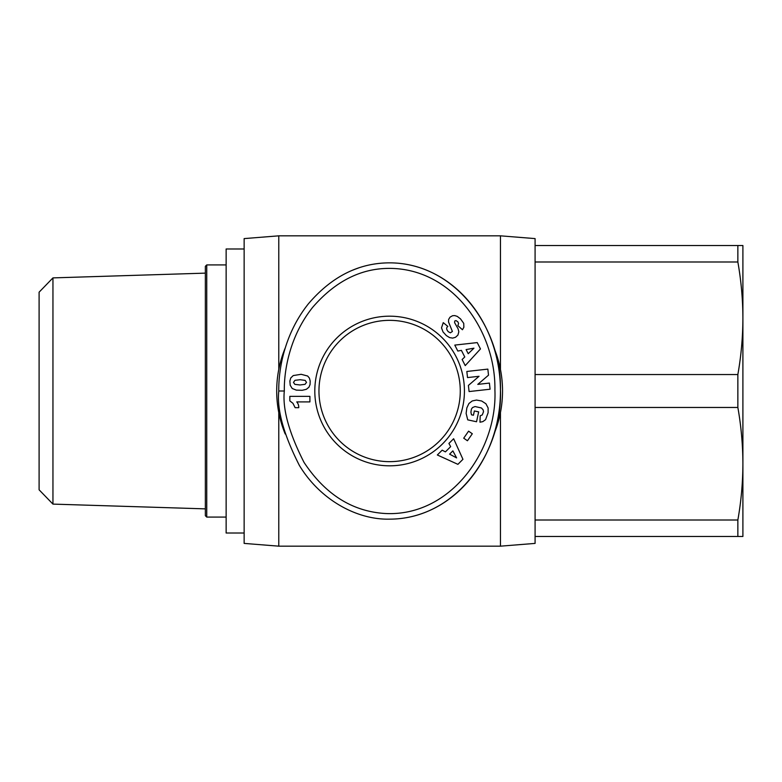 <?xml version="1.0" encoding="UTF-8"?>
<svg xmlns="http://www.w3.org/2000/svg" width="782" height="782" viewBox="0 0 782 782"><rect width="100%" height="100%" fill="white"/><g stroke="black" fill="none" stroke-linecap="round" stroke-linejoin="round"><path stroke-width="1.17" d="M285.195 348.029A112.911 112.911 0 0 0 285.215 434.01M494.038 433.951A112.911 112.911 0 0 0 494.038 348.049M500.451 412.564L500.451 546.168L535.083 543.402L535.083 520.01L737.856 520.01L737.856 536.472L535.083 536.472M535.083 407.461L535.083 374.539L737.856 374.539L737.856 407.461L535.083 407.461L535.083 520.01M278.783 369.436L278.783 235.832L244.14 238.598L244.14 543.402L278.783 546.168L500.451 546.168M278.783 412.564L278.783 546.168M460.275 391A70.654 70.654 0 0 1 389.612 461.654A70.654 70.654 0 0 1 318.958 391A70.654 70.654 0 0 1 389.612 320.346A70.654 70.654 0 0 1 460.275 391M464.43 391A74.818 74.818 0 0 1 389.612 465.818A74.818 74.818 0 0 1 314.804 391A74.818 74.818 0 0 1 389.612 316.182A74.818 74.818 0 0 1 464.43 391M278.783 391C276.789 409.69 283.641 434.479 299.34 465.358C319.652 499.199 356.23 519.962 389.612 519.15C457.089 519.043 502.826 451.019 500.451 390.003C501.966 329.613 456.307 262.918 389.612 262.85C358.703 262.918 331.607 276.603 308.333 303.885C283.27 335.341 278.431 372.056 278.783 391L284.325 391C282.419 409.025 288.998 432.837 304.061 462.445C325.244 494.332 352.144 511.35 384.783 513.481C450.109 517.166 497.518 450.549 494.908 390.042C495.915 334.197 456.629 273.759 397.256 268.715C365.409 266.105 337.208 278.988 312.653 307.346C288.695 337.384 283.964 372.77 284.325 391M358.146 268.118A128.15 110.839 90 0 0 352.643 270.191M244.14 533.011L226.135 533.011L226.135 248.989L244.14 248.989M737.856 374.539C741.16 355.869 742.841 337.11 742.9 318.264L742.9 463.736C742.841 444.89 741.16 426.131 737.856 407.461M52.951 277.893L39.1 292.185L39.1 489.815L52.951 504.107L52.951 277.893L205.353 273.133M206.741 264.922L205.353 266.31L205.353 515.69L206.741 517.078L206.741 264.922L226.135 264.922M535.083 261.99L535.083 245.528L737.856 245.528L737.856 261.99L535.083 261.99L535.083 374.539M737.856 245.528L742.9 245.528L742.9 318.264C742.841 299.418 741.16 280.66 737.856 261.99M737.856 520.01C741.16 501.34 742.841 482.582 742.9 463.736L742.9 536.472L737.856 536.472M278.783 235.832L500.451 235.832L535.083 238.598L535.083 245.528M298.744 407.676L295.127 407.676L292.957 403.326L289.829 400.902L289.829 396.366L309.907 396.366L309.907 401.909L296.749 401.909A8.143 8.143 0 0 1 298.744 407.676M293.25 375.565L301.168 374.304L307.678 376.034L309.408 378.097L310.19 381.049L310.053 384.568L308.929 387.217L306.339 389.319L302.194 390.296L296.319 390.13L292.233 388.507L290.21 385.262L289.868 381.049L290.767 377.95L293.25 375.565M306.505 382.369L305.185 380.394L300.122 379.72L294.98 380.316L293.475 382.398L294.863 384.363L299.965 384.969L305.039 384.324L306.505 382.369M462.133 359.515L464.762 356.983L461.4 350.375L457.822 351.05L454.792 345.097L477.245 342.594L480.471 348.938L465.231 365.605L462.133 359.515M468.213 353.708L473.941 348.185L466.111 349.574L468.213 353.708M488.115 412.73L485.573 419.66L482.817 421.635L479.972 422.202L480.207 415.809L482.279 414.919L483.52 411.703L483.149 409.866L481.429 407.969L475.026 406.542L472.484 407.588L471.409 409.113L470.911 412.231L471.487 414.812L473.442 415.232L474.361 410.961L478.662 411.889L476.541 421.752L467.724 419.856L466.121 413.395L466.854 407.852L468.926 403.502L472.24 400.951L476.482 400.071L481.644 400.99L485.925 403.766L488.124 407.979L488.115 412.73M442.182 450.158L445.398 451.879L450.657 446.639L448.917 443.443L453.638 438.731L462.944 459.308L457.9 464.342L437.343 454.977L442.182 450.158M449.591 454.147L456.6 457.9L452.876 450.872L449.591 454.147M463.716 438.174L468.584 431.165L472.308 433.756L467.44 440.765L463.716 438.174M489.405 383.082L490.089 389.211L469.083 391.557L468.398 385.438L479.053 376.289L467.519 377.579L466.834 371.47L487.841 369.114L488.515 375.174L477.782 384.382L489.405 383.082M460.481 318.851L463.726 323.337L463.863 327.257L462.465 329.75L457.851 325.644L458.604 323.445L457.793 321.754L455.965 320.581L454.733 321.001L454.606 322.663L458.076 328.772L458.829 331.793L457.91 335.097L455.495 337.296L452.661 338.107L449.562 337.589L446.356 335.576L443.032 331.92L441.507 327.873L443.247 322.643L447.832 326.397C446.16 327.726 446.327 329.515 448.34 331.754L450.334 332.819L452.407 331.48L448.516 321.91L448.643 319.418L450.031 317.15L452.573 315.723L454.762 315.586L457.245 316.378L460.481 318.851M389.612 519.15A128.15 110.839 90 0 0 500.451 391A128.15 110.839 90 0 0 389.612 262.85M500.451 235.832L500.451 369.436M226.135 517.078L206.741 517.078M52.951 504.107L205.353 508.867"/></g></svg>
